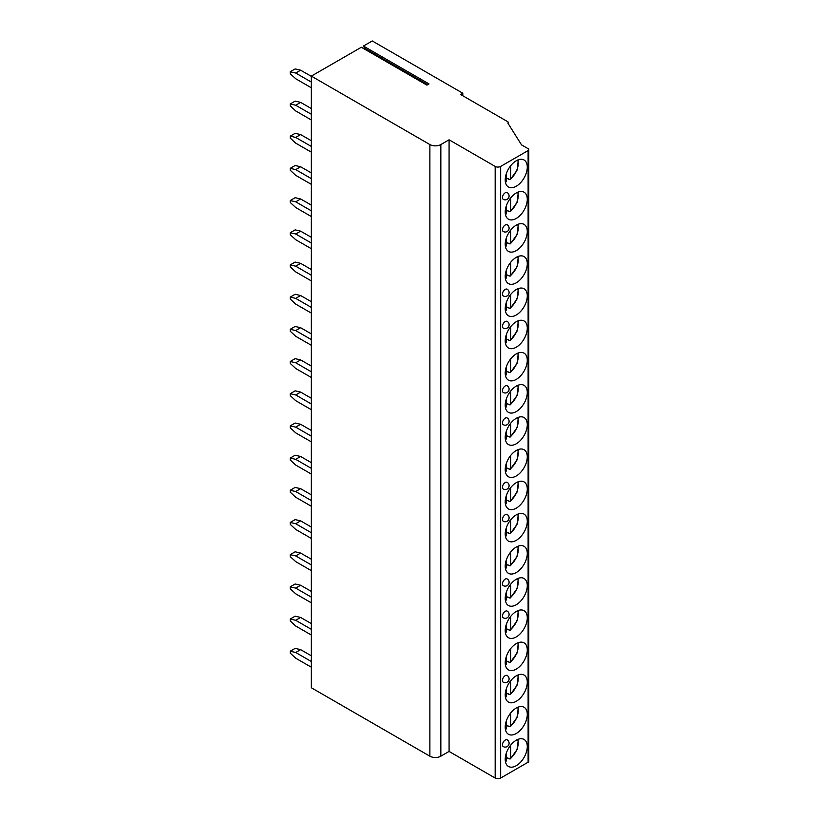 <?xml version="1.0" encoding="UTF-8"?>
<svg xmlns="http://www.w3.org/2000/svg" width="819" height="819" viewBox="0 0 819 819"><rect width="100%" height="100%" fill="white"/><g stroke="black" fill="none" stroke-linecap="round" stroke-linejoin="round"><path stroke-width="1.23" d="M449.078 139.803L449.078 751.433L495.178 778.05A3.88 2.242 0 0 0 500.665 778.05L528.112 762.213A2.324 1.341 0 0 0 528.787 761.26L528.787 149.621A2.324 1.341 0 0 1 528.112 150.573L500.665 166.421A3.88 2.242 0 0 1 495.178 166.421L449.078 139.803L440.847 144.553A7.76 4.484 0 0 1 429.873 144.553L311.343 76.116L361.333 47.256L426.914 85.115L429.002 83.917L363.421 46.048L364.639 48.29A1.014 0.584 -60 0 1 364.588 49.13M528.787 149.621A2.324 1.341 0 0 0 528.112 148.679L521.519 144.871L507.8 123.014A1.556 0.901 0 0 0 508.261 122.379A1.556 0.901 0 0 0 507.8 121.744L460.606 94.492L462.807 93.233L372.256 40.95L363.421 46.048M311.343 76.116L311.343 687.755L429.873 756.193A7.76 4.484 0 0 0 440.847 756.193L449.078 751.433M527.282 746.59A15.602 9.009 120 0 0 524.058 739.444A15.602 9.009 120 0 0 512.029 743.621A15.602 9.009 120 0 0 505.221 759.326A15.602 9.009 120 0 0 508.456 766.461A15.602 9.009 120 0 0 520.474 762.284A15.602 9.009 120 0 0 527.282 746.59M527.282 714.393A15.602 9.009 120 0 0 524.058 707.258A15.602 9.009 120 0 0 512.029 711.435A15.602 9.009 120 0 0 505.221 727.129A15.602 9.009 120 0 0 508.456 734.274A15.602 9.009 120 0 0 520.474 730.098A15.602 9.009 120 0 0 527.282 714.393M527.282 682.207A15.602 9.009 120 0 0 524.058 675.061A15.602 9.009 120 0 0 512.029 679.248A15.602 9.009 120 0 0 505.221 694.942A15.602 9.009 120 0 0 508.456 702.088A15.602 9.009 120 0 0 520.474 697.901A15.602 9.009 120 0 0 527.282 682.207M527.282 650.01A15.602 9.009 120 0 0 524.058 642.874A15.602 9.009 120 0 0 512.029 647.051A15.602 9.009 120 0 0 505.221 662.755A15.602 9.009 120 0 0 508.456 669.891A15.602 9.009 120 0 0 520.474 665.714A15.602 9.009 120 0 0 527.282 650.01M527.282 617.823A15.602 9.009 120 0 0 524.058 610.677A15.602 9.009 120 0 0 512.029 614.864A15.602 9.009 120 0 0 505.221 630.558A15.602 9.009 120 0 0 508.456 637.704A15.602 9.009 120 0 0 520.474 633.517A15.602 9.009 120 0 0 527.282 617.823M527.282 585.636A15.602 9.009 120 0 0 524.058 578.49A15.602 9.009 120 0 0 512.029 582.667A15.602 9.009 120 0 0 505.221 598.372A15.602 9.009 120 0 0 508.456 605.507A15.602 9.009 120 0 0 520.474 601.33A15.602 9.009 120 0 0 527.282 585.636M527.282 553.439A15.602 9.009 120 0 0 524.058 546.304A15.602 9.009 120 0 0 512.029 550.481A15.602 9.009 120 0 0 505.221 566.175A15.602 9.009 120 0 0 508.456 573.32A15.602 9.009 120 0 0 520.474 569.144A15.602 9.009 120 0 0 527.282 553.439M527.282 521.253A15.602 9.009 120 0 0 524.058 514.107A15.602 9.009 120 0 0 512.029 518.284A15.602 9.009 120 0 0 505.221 533.988A15.602 9.009 120 0 0 508.456 541.124A15.602 9.009 120 0 0 520.474 536.947A15.602 9.009 120 0 0 527.282 521.253M527.282 489.056A15.602 9.009 120 0 0 524.058 481.92A15.602 9.009 120 0 0 512.029 486.097A15.602 9.009 120 0 0 505.221 501.791A15.602 9.009 120 0 0 508.456 508.937A15.602 9.009 120 0 0 520.474 504.76A15.602 9.009 120 0 0 527.282 489.056M527.282 456.869A15.602 9.009 120 0 0 524.058 449.723A15.602 9.009 120 0 0 512.029 453.91A15.602 9.009 120 0 0 505.221 469.604A15.602 9.009 120 0 0 508.456 476.75A15.602 9.009 120 0 0 520.474 472.563A15.602 9.009 120 0 0 527.282 456.869M527.282 424.672A15.602 9.009 120 0 0 524.058 417.536A15.602 9.009 120 0 0 512.029 421.713A15.602 9.009 120 0 0 505.221 437.418A15.602 9.009 120 0 0 508.456 444.553A15.602 9.009 120 0 0 520.474 440.376A15.602 9.009 120 0 0 527.282 424.672M527.282 392.485A15.602 9.009 120 0 0 524.058 385.339A15.602 9.009 120 0 0 512.029 389.527A15.602 9.009 120 0 0 505.221 405.221A15.602 9.009 120 0 0 508.456 412.366A15.602 9.009 120 0 0 520.474 408.179A15.602 9.009 120 0 0 527.282 392.485M527.282 360.299A15.602 9.009 120 0 0 524.058 353.153A15.602 9.009 120 0 0 512.029 357.33A15.602 9.009 120 0 0 505.221 373.034A15.602 9.009 120 0 0 508.456 380.17A15.602 9.009 120 0 0 520.474 375.993A15.602 9.009 120 0 0 527.282 360.299M527.282 328.102A15.602 9.009 120 0 0 524.058 320.966A15.602 9.009 120 0 0 512.029 325.143A15.602 9.009 120 0 0 505.221 340.837A15.602 9.009 120 0 0 508.456 347.983A15.602 9.009 120 0 0 520.474 343.806A15.602 9.009 120 0 0 527.282 328.102M527.282 295.915A15.602 9.009 120 0 0 524.058 288.769A15.602 9.009 120 0 0 512.029 292.946A15.602 9.009 120 0 0 505.221 308.65A15.602 9.009 120 0 0 508.456 315.786A15.602 9.009 120 0 0 520.474 311.609A15.602 9.009 120 0 0 527.282 295.915M527.282 263.718A15.602 9.009 120 0 0 524.058 256.582A15.602 9.009 120 0 0 512.029 260.759A15.602 9.009 120 0 0 505.221 276.453A15.602 9.009 120 0 0 508.456 283.599A15.602 9.009 120 0 0 520.474 279.422A15.602 9.009 120 0 0 527.282 263.718M527.282 231.531A15.602 9.009 120 0 0 524.058 224.386A15.602 9.009 120 0 0 512.029 228.562A15.602 9.009 120 0 0 505.221 244.267A15.602 9.009 120 0 0 508.456 251.402A15.602 9.009 120 0 0 520.474 247.225A15.602 9.009 120 0 0 527.282 231.531M527.282 199.334A15.602 9.009 120 0 0 524.058 192.199A15.602 9.009 120 0 0 512.029 196.376A15.602 9.009 120 0 0 505.221 212.07A15.602 9.009 120 0 0 508.456 219.216A15.602 9.009 120 0 0 520.474 215.039A15.602 9.009 120 0 0 527.282 199.334M527.282 167.148A15.602 9.009 120 0 0 524.058 160.002A15.602 9.009 120 0 0 512.029 164.189A15.602 9.009 120 0 0 505.221 179.883A15.602 9.009 120 0 0 508.456 187.029A15.602 9.009 120 0 0 520.474 182.842A15.602 9.009 120 0 0 527.282 167.148M502.477 744.809A3.88 2.242 120 0 0 503.286 746.59A3.88 3.88 0 0 0 509.101 743.232A3.88 3.88 0 0 0 507.166 739.864A3.88 2.242 120 0 0 504.176 740.908A3.88 2.242 120 0 0 502.477 744.809M502.477 680.435A3.88 2.242 120 0 0 503.286 682.207A3.88 3.88 0 0 0 509.101 678.849A3.88 3.88 0 0 0 507.166 675.491A3.88 2.242 120 0 0 504.176 676.525A3.88 2.242 120 0 0 502.477 680.435M502.477 616.052A3.88 2.242 120 0 0 503.286 617.823A3.88 3.88 0 0 0 509.101 614.465A3.88 3.88 0 0 0 507.166 611.107A3.88 2.242 120 0 0 504.176 612.141A3.88 2.242 120 0 0 502.477 616.052M502.477 583.855A3.88 2.242 120 0 0 503.286 585.636A3.88 3.88 0 0 0 509.101 582.278A3.88 3.88 0 0 0 507.166 578.91A3.88 2.242 120 0 0 504.176 579.954A3.88 2.242 120 0 0 502.477 583.855M502.477 519.471A3.88 2.242 120 0 0 503.286 521.253A3.88 3.88 0 0 0 509.101 517.895A3.88 3.88 0 0 0 507.166 514.527A3.88 2.242 120 0 0 504.176 515.571A3.88 2.242 120 0 0 502.477 519.471M502.477 487.285A3.88 2.242 120 0 0 503.286 489.056A3.88 3.88 0 0 0 509.101 485.698A3.88 3.88 0 0 0 507.166 482.34A3.88 2.242 120 0 0 504.176 483.374A3.88 2.242 120 0 0 502.477 487.285M502.477 422.901A3.88 2.242 120 0 0 503.286 424.682A3.88 3.88 0 0 0 509.101 421.314A3.88 3.88 0 0 0 507.166 417.956A3.88 2.242 120 0 0 504.176 419A3.88 2.242 120 0 0 502.477 422.901M502.477 390.714A3.88 2.242 120 0 0 503.286 392.485A3.88 3.88 0 0 0 509.101 389.127A3.88 3.88 0 0 0 507.166 385.769A3.88 2.242 120 0 0 504.176 386.803A3.88 2.242 120 0 0 502.477 390.714M502.477 326.331A3.88 2.242 120 0 0 503.286 328.102A3.88 3.88 0 0 0 509.101 324.744A3.88 3.88 0 0 0 507.166 321.386A3.88 2.242 120 0 0 504.176 322.42A3.88 2.242 120 0 0 502.477 326.331M502.477 294.134A3.88 2.242 120 0 0 503.286 295.915A3.88 3.88 0 0 0 509.101 292.557A3.88 3.88 0 0 0 507.166 289.189A3.88 2.242 120 0 0 504.176 290.233A3.88 2.242 120 0 0 502.477 294.134M502.477 229.75A3.88 2.242 120 0 0 503.286 231.531A3.88 3.88 0 0 0 509.101 228.173A3.88 3.88 0 0 0 507.166 224.805A3.88 2.242 120 0 0 504.176 225.849A3.88 2.242 120 0 0 502.477 229.75M502.477 197.563A3.88 2.242 120 0 0 503.286 199.345A3.88 3.88 0 0 0 509.101 195.976A3.88 3.88 0 0 0 507.166 192.619A3.88 2.242 120 0 0 504.176 193.663A3.88 2.242 120 0 0 502.477 197.563M462.807 93.233L462.807 95.762M508.404 758.24A15.602 9.009 -60 0 1 508.169 758.425L509.531 758.885L510.626 758.23L509.531 758.885M508.169 758.425L506.511 757.473M510.626 745.249L510.626 758.23A13.657 7.883 120 0 0 517.659 739.506M505.415 761.271L506.511 760.605L506.511 752.6M508.404 726.054A15.602 9.009 -60 0 1 508.169 726.238L509.531 726.699L510.626 726.033L509.531 726.699M508.169 726.238L506.511 725.276M510.626 713.052L510.626 726.033A13.657 7.883 120 0 0 517.659 707.319M505.415 729.074L506.511 728.419L506.511 720.413M508.404 693.857A15.602 9.009 -60 0 1 508.169 694.041L509.531 694.512L510.626 693.847L509.531 694.512M508.169 694.041L506.511 693.089M510.626 680.865L510.626 693.847A13.657 7.883 120 0 0 517.659 675.132M505.415 696.887L506.511 696.222L506.511 688.226M508.404 661.67A15.602 9.009 -60 0 1 508.169 661.854L509.531 662.315L510.626 661.66L509.531 662.315M508.169 661.854L506.511 660.892M510.626 648.679L510.626 661.66A13.657 7.883 120 0 0 517.659 642.935M505.415 664.69L506.511 664.035L506.511 656.029M508.404 629.473A15.602 9.009 -60 0 1 508.169 629.668L509.531 630.128L510.626 629.463L509.531 630.128M508.169 629.668L506.511 628.705M510.626 616.482L510.626 629.463A13.657 7.883 120 0 0 517.659 610.749M505.415 632.503L506.511 631.838L506.511 623.843M508.404 597.286A15.602 9.009 -60 0 1 508.169 597.471L509.531 597.931L510.626 597.276L509.531 597.931M508.169 597.471L506.511 596.519M510.626 584.295L510.626 597.276A13.657 7.883 120 0 0 517.659 578.552M505.415 600.307L506.511 599.651L506.511 591.646M508.404 565.09A15.602 9.009 -60 0 1 508.169 565.284L509.531 565.745L510.626 565.079L509.531 565.745M508.169 565.284L506.511 564.322M510.626 552.098L510.626 565.079A13.657 7.883 120 0 0 517.659 546.365M505.415 568.12L506.511 567.454L506.511 559.459M508.404 532.903A15.602 9.009 -60 0 1 508.169 533.087L509.531 533.548L510.626 532.893L509.531 533.548M508.169 533.087L506.511 532.135M510.626 519.911L510.626 532.893A13.657 7.883 120 0 0 517.659 514.168M505.415 535.923L506.511 535.268L506.511 527.262M508.404 500.706A15.602 9.009 -60 0 1 508.169 500.9L509.531 501.361L510.626 500.696L509.531 501.361M508.169 500.9L506.511 499.938M510.626 487.714L510.626 500.696A13.657 7.883 120 0 0 517.659 481.981M505.415 503.736L506.511 503.081L506.511 495.075M508.404 468.519A15.602 9.009 -60 0 1 508.169 468.703L509.531 469.164L510.626 468.509L509.531 469.164M508.169 468.703L506.511 467.751M510.626 455.528L510.626 468.509A13.657 7.883 120 0 0 517.659 449.785M505.415 471.549L506.511 470.884L506.511 462.878M508.404 436.332A15.602 9.009 -60 0 1 508.169 436.517L509.531 436.977L510.626 436.322L509.531 436.977M508.169 436.517L506.511 435.554M510.626 423.331L510.626 436.322A13.657 7.883 120 0 0 517.659 417.598M505.415 439.353L506.511 438.697L506.511 430.692M508.404 404.136A15.602 9.009 -60 0 1 508.169 404.33L509.531 404.791L510.626 404.125L509.531 404.791M508.169 404.33L506.511 403.368M510.626 391.144L510.626 404.125A13.657 7.883 120 0 0 517.659 385.411M505.415 407.166L506.511 406.5L506.511 398.505M508.404 371.949A15.602 9.009 -60 0 1 508.169 372.133L509.531 372.594L510.626 371.939L509.531 372.594M508.169 372.133L506.511 371.171M510.626 358.957L510.626 371.939A13.657 7.883 120 0 0 517.659 353.214M505.415 374.969L506.511 374.314L506.511 366.308M508.404 339.752A15.602 9.009 -60 0 1 508.169 339.946L509.531 340.407L510.626 339.742L509.531 340.407M508.169 339.946L506.511 338.984M510.626 326.761L510.626 339.742A13.657 7.883 120 0 0 517.659 321.028M505.415 342.782L506.511 342.117L506.511 334.121M508.404 307.565A15.602 9.009 -60 0 1 508.169 307.749L509.531 308.21L510.626 307.555L509.531 308.21M508.169 307.749L506.511 306.797M510.626 294.574L510.626 307.555A13.657 7.883 120 0 0 517.659 288.831M505.415 310.585L506.511 309.93L506.511 301.924M508.404 275.368A15.602 9.009 -60 0 1 508.169 275.563L509.531 276.023L510.626 275.358L509.531 276.023M508.169 275.563L506.511 274.6M510.626 262.377L510.626 275.358A13.657 7.883 120 0 0 517.659 256.644M505.415 278.399L506.511 277.733L506.511 269.738M508.404 243.182A15.602 9.009 -60 0 1 508.169 243.366L509.531 243.827L510.626 243.171L509.531 243.827M508.169 243.366L506.511 242.414M510.626 230.19L510.626 243.171A13.657 7.883 120 0 0 517.659 224.447M505.415 246.212L506.511 245.546L506.511 237.541M508.404 210.995A15.602 9.009 -60 0 1 508.169 211.179L509.531 211.64L510.626 210.974L509.531 211.64M508.169 211.179L506.511 210.217M510.626 197.993L510.626 210.974A13.657 7.883 120 0 0 517.659 192.26M505.415 214.015L506.511 213.36L506.511 205.354M508.404 178.798A15.602 9.009 -60 0 1 508.169 178.982L509.531 179.453L510.626 178.788L509.531 179.453M508.169 178.982L506.511 178.03M510.626 165.807L510.626 178.788A13.657 7.883 120 0 0 517.659 160.074M505.415 181.828L506.511 181.163L506.511 173.167M311.343 655.814L300.634 649.631L295.7 652.487L290.213 651.218L290.213 653.122L295.7 658.189L311.343 667.219M290.213 651.218L295.147 648.372L300.634 649.631M295.7 652.487L311.343 661.517M311.343 623.628L300.634 617.444L295.7 620.3L290.213 619.031L290.213 620.925L295.7 626.003L311.343 635.032M290.213 619.031L295.147 616.175L300.634 617.444M295.7 620.3L311.343 629.33M311.343 591.431L300.634 585.257L295.7 588.103L290.213 586.834L290.213 588.738L295.7 593.806L311.343 602.835M290.213 586.834L295.147 583.988L300.634 585.257M295.7 588.103L311.343 597.133M311.343 559.244L300.634 553.06L295.7 555.917L290.213 554.647L290.213 556.551L295.7 561.619L311.343 570.648M290.213 554.647L295.147 551.791L300.634 553.06M295.7 555.917L311.343 564.946M311.343 527.047L300.634 520.874L295.7 523.72L290.213 522.45L290.213 524.355L295.7 529.422L311.343 538.452M290.213 522.45L295.147 519.604L300.634 520.874M295.7 523.72L311.343 532.749M311.343 494.86L300.634 488.677L295.7 491.533L290.213 490.264L290.213 492.168L295.7 497.235L311.343 506.265M290.213 490.264L295.147 487.407L300.634 488.677M295.7 491.533L311.343 500.563M311.343 462.663L300.634 456.49L295.7 459.336L290.213 458.077L290.213 459.971L295.7 465.038L311.343 474.068M290.213 458.077L295.147 455.221L300.634 456.49M295.7 459.336L311.343 468.366M311.343 430.477L300.634 424.293L295.7 427.149L290.213 425.88L290.213 427.784L295.7 432.852L311.343 441.881M290.213 425.88L295.147 423.034L300.634 424.293M295.7 427.149L311.343 436.179M311.343 398.28L300.634 392.106L295.7 394.953L290.213 393.693L290.213 395.587L295.7 400.665L311.343 409.695M290.213 393.693L295.147 390.837L300.634 392.106M295.7 394.953L311.343 403.992M311.343 366.093L300.634 359.92L295.7 362.766L290.213 361.496L290.213 363.401L295.7 368.468L311.343 377.498M290.213 361.496L295.147 358.65L300.634 359.92M295.7 362.766L311.343 371.795M311.343 333.906L300.634 327.723L295.7 330.579L290.213 329.31L290.213 331.214L295.7 336.281L311.343 345.311M290.213 329.31L295.147 326.453L300.634 327.723M295.7 330.579L311.343 339.609M311.343 301.709L300.634 295.536L295.7 298.382L290.213 297.113L290.213 299.017L295.7 304.084L311.343 313.114M290.213 297.113L295.147 294.267L300.634 295.536M295.7 298.382L311.343 307.412M311.343 269.523L300.634 263.339L295.7 266.195L290.213 264.926L290.213 266.83L295.7 271.898L311.343 280.927M290.213 264.926L295.147 262.07L300.634 263.339M295.7 266.195L311.343 275.225M311.343 237.326L300.634 231.153L295.7 233.999L290.213 232.739L290.213 234.633L295.7 239.701L311.343 248.73M290.213 232.739L295.147 229.883L300.634 231.153M295.7 233.999L311.343 243.028M311.343 205.139L300.634 198.956L295.7 201.812L290.213 200.542L290.213 202.447L295.7 207.514L311.343 216.544M290.213 200.542L295.147 197.696L300.634 198.956M295.7 201.812L311.343 210.841M311.343 172.942L300.634 166.769L295.7 169.615L290.213 168.356L290.213 170.25L295.7 175.327L311.343 184.357M290.213 168.356L295.147 165.499L300.634 166.769M295.7 169.615L311.343 178.644M311.343 140.755L300.634 134.572L295.7 137.428L290.213 136.159L290.213 138.063L295.7 143.13L311.343 152.16M290.213 136.159L295.147 133.313L300.634 134.572M295.7 137.428L311.343 146.458M311.343 108.569L300.634 102.385L295.7 105.241L290.213 103.972L290.213 105.866L295.7 110.944L311.343 119.973M290.213 103.972L295.147 101.116L300.634 102.385M295.7 105.241L311.343 114.271M311.343 76.372L300.634 70.199L295.7 73.045L290.213 71.775L290.213 73.679L295.7 78.747L311.343 87.776M290.213 71.775L295.147 68.929L300.634 70.199M295.7 73.045L311.343 82.074M429.873 144.553L429.873 756.193M440.847 144.553L440.847 756.193M495.178 166.421L495.178 778.05M500.665 166.421L500.665 778.05M528.112 150.573L528.112 762.213M505.313 760.902A13.657 7.883 120 0 0 506.511 760.605M505.313 728.705A13.657 7.883 120 0 0 506.511 728.419M505.313 696.519A13.657 7.883 120 0 0 506.511 696.222M505.313 664.332A13.657 7.883 120 0 0 506.511 664.035M505.313 632.135A13.657 7.883 120 0 0 506.511 631.838M505.313 599.948A13.657 7.883 120 0 0 506.511 599.651M505.313 567.751A13.657 7.883 120 0 0 506.511 567.454M505.313 535.565A13.657 7.883 120 0 0 506.511 535.268M505.313 503.368A13.657 7.883 120 0 0 506.511 503.081M505.313 471.181A13.657 7.883 120 0 0 506.511 470.884M505.313 438.984A13.657 7.883 120 0 0 506.511 438.697M505.313 406.797A13.657 7.883 120 0 0 506.511 406.5M505.313 374.611A13.657 7.883 120 0 0 506.511 374.314M505.313 342.414A13.657 7.883 120 0 0 506.511 342.117M505.313 310.227A13.657 7.883 120 0 0 506.511 309.93M505.313 278.03A13.657 7.883 120 0 0 506.511 277.733M505.313 245.843A13.657 7.883 120 0 0 506.511 245.546M505.313 213.646A13.657 7.883 120 0 0 506.511 213.36M505.313 181.46A13.657 7.883 120 0 0 506.511 181.163M364.639 48.29L427.672 84.674M508.261 123.73L508.261 122.379M510.421 758.875L517.178 749.457L518.314 739.25M505.415 761.588L506.04 761.404M510.421 726.678L517.178 717.27L518.314 707.063M505.415 729.401L506.04 729.207M510.421 694.492L517.178 685.073L518.314 674.876M505.415 697.204L506.04 697.02M510.421 662.305L517.178 652.886L518.314 642.68M505.415 665.018L506.04 664.823M510.421 630.108L517.178 620.7L518.314 610.493M505.415 632.831L506.04 632.637M510.421 597.921L517.178 588.503L518.314 578.296M505.415 600.634L506.04 600.44M510.421 565.724L517.178 556.316L518.314 546.109M505.415 568.447L506.04 568.253M510.421 533.538L517.178 524.119L518.314 513.912M505.415 536.25L506.04 536.066M510.421 501.341L517.178 491.932L518.314 481.726M505.415 504.064L506.04 503.869M510.421 469.154L517.178 459.735L518.314 449.529M505.415 471.867L506.04 471.683M510.421 436.967L517.178 427.549L518.314 417.342M505.415 439.68L506.04 439.486M510.421 404.77L517.178 395.352L518.314 385.155M505.415 407.483L506.04 407.299M510.421 372.584L517.178 363.165L518.314 352.958M505.415 375.297L506.04 375.102M510.421 340.387L517.178 330.978L518.314 320.772M505.415 343.11L506.04 342.915M510.421 308.2L517.178 298.781L518.314 288.575M505.415 310.913L506.04 310.729M510.421 276.003L517.178 266.595L518.314 256.388M505.415 278.726L506.04 278.532M510.421 243.816L517.178 234.398L518.314 224.191M505.415 246.529L506.04 246.345M510.421 211.63L517.178 202.211L518.314 192.004M505.415 214.343L506.04 214.148M510.421 179.433L517.178 170.014L518.314 159.818M505.415 182.146L506.04 181.961"/></g></svg>
